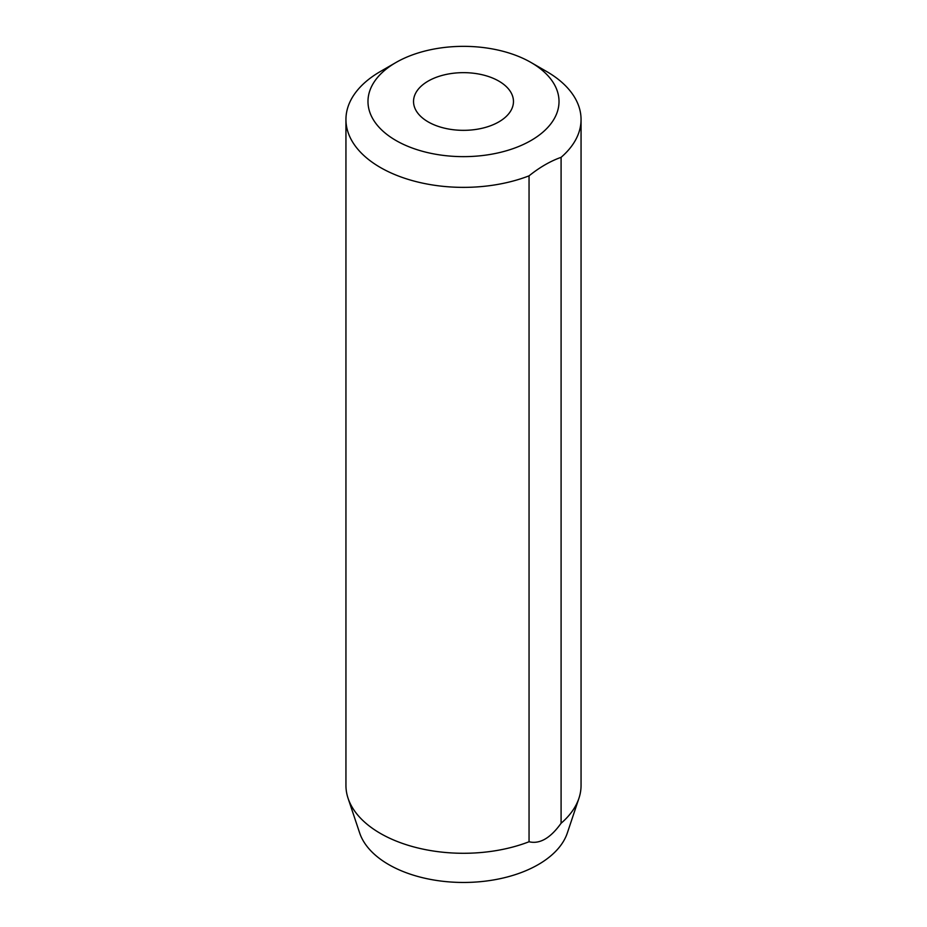 <?xml version="1.0" encoding="UTF-8"?>
<svg xmlns="http://www.w3.org/2000/svg" width="927" height="927" viewBox="0 0 927 927"><rect width="100%" height="100%" fill="white"/><g stroke="black" fill="none" stroke-linecap="round" stroke-linejoin="round"><path stroke-width="1.39" d="M395.956 140.487A95.516 55.145 0 0 0 531.044 140.487A95.516 55.145 0 0 0 531.044 62.503L546.629 71.506A117.555 67.868 180 0 1 581.055 119.49A117.555 67.868 180 0 1 561.09 157.335C550.406 161.113 539.723 167.277 529.05 175.84A117.555 67.868 180 0 1 380.371 167.486A117.555 67.868 180 0 1 345.945 119.49A117.555 67.868 180 0 1 380.371 71.506L395.956 62.503A95.516 55.145 0 0 0 395.956 140.487M498.83 81.101A49.965 28.841 0 0 0 444.381 74.844A49.965 28.841 0 0 0 413.535 101.495A49.965 28.841 0 0 0 428.17 121.889A49.965 28.841 0 0 0 482.619 128.146A49.965 28.841 0 0 0 513.465 101.495A49.965 28.841 0 0 0 498.83 81.101M345.945 119.49L345.945 785.412A117.555 67.868 0 0 0 348.065 798.274L359.664 832.967A105.748 61.055 0 0 0 388.726 864.578A105.748 61.055 0 0 0 494.485 879.781A105.748 61.055 0 0 0 567.336 832.967L578.935 798.274A117.555 67.868 0 0 0 581.055 785.412L581.055 119.49M348.065 798.274A117.555 67.868 0 0 0 380.371 833.408A117.555 67.868 0 0 0 529.05 841.751C539.746 844.323 550.429 838.159 561.09 823.257A117.555 67.868 0 0 0 578.935 798.274M529.05 841.751L529.05 175.84M561.09 823.257L561.09 157.335M546.629 71.506L531.044 62.503A95.516 55.145 0 0 0 395.956 62.503"/></g></svg>
